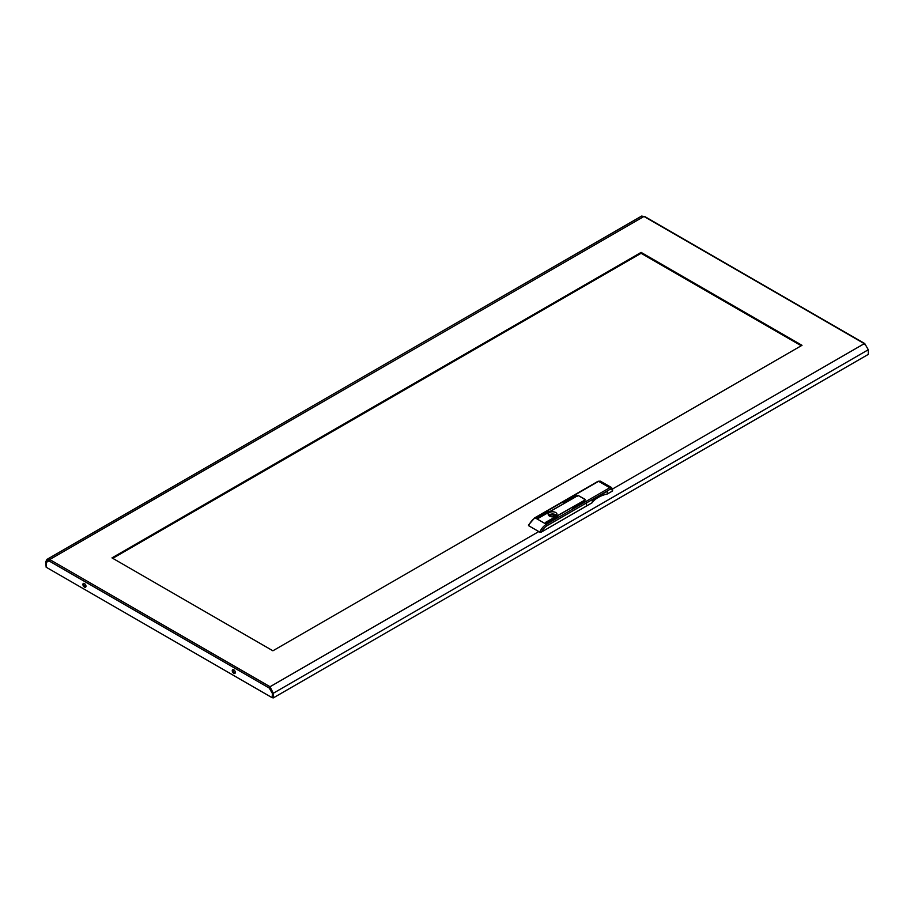 <?xml version="1.0" encoding="UTF-8"?>
<svg xmlns="http://www.w3.org/2000/svg" width="914" height="914" viewBox="0 0 914 914"><rect width="100%" height="100%" fill="white"/><g stroke="black" fill="none" stroke-linecap="round" stroke-linejoin="round"><path stroke-width="1.37" d="M83.802 583.361A2.171 1.257 -120 0 0 83.665 584.012A2.171 1.257 -120 0 0 85.836 586.868M82.9 584.457A2.171 1.257 -120 0 0 83.848 586.628A2.171 1.257 -120 0 0 85.516 587.211A2.171 1.257 -120 0 0 85.973 586.217A2.171 1.257 -120 0 0 85.025 584.035A2.171 1.257 -120 0 0 83.357 583.463A2.171 1.257 -120 0 0 82.9 584.457M235.184 673.092A2.171 1.257 60 0 1 233.013 670.236A2.171 1.257 60 0 1 233.15 669.585M235.321 672.441A2.171 1.257 60 0 1 234.864 673.435A2.171 1.257 60 0 1 233.196 672.853A2.171 1.257 60 0 1 232.247 670.682A2.171 1.257 60 0 1 232.704 669.688A2.171 1.257 60 0 1 234.372 670.27A2.171 1.257 60 0 1 235.321 672.441M865.078 344.144L864.278 344.544M272.521 692.732L272.098 697.668L46.123 567.194L46.123 562.51L48.956 560.876L269.264 688.071L270.03 686.734L273.286 693.258L273.286 697.908L868.3 354.381L868.3 349.731L865.044 344.098L643.97 216.458L641.582 216.092L46.957 559.402L49.722 559.539L48.956 560.876M272.098 692.972L269.264 688.071L270.03 687.625L272.486 691.875M802.012 345.309L641.102 252.401L111.988 557.883L272.898 650.791L802.012 345.309M112.753 558.328L641.102 253.292L801.247 345.755M273.286 697.908L272.098 697.668M644.736 216.904L643.97 216.458L49.722 559.539L270.03 686.734L272.521 692.823L272.521 697.462M272.521 692.823L273.286 693.258L868.3 349.731M49.128 560.202L47.505 560.339L46.465 562.304L45.7 561.87L46.123 566.76M45.7 561.87L46.957 559.402M641.102 253.292L641.102 252.401M555.701 516.102A4.387 2.536 0 0 0 556.98 514.308A4.387 2.536 0 0 0 554.272 511.966A4.387 2.536 0 0 0 549.485 512.514A4.387 2.536 0 0 0 548.206 514.308A4.387 2.536 0 0 0 550.913 516.65A4.387 2.536 0 0 0 555.701 516.102M584.811 499.947L583.669 500.392L585.737 501.592A1.085 0.628 60 0 1 586.502 502.917A1.085 0.628 -120 0 0 585.737 501.592L584.046 500.621L584.891 500.129A1.085 0.628 180 0 0 584.891 499.238L578.688 495.754M541.488 532.005L586.502 506.013L586.502 502.917L547.132 525.653A10.294 5.941 120 0 0 541.488 532.005L539.763 532.119A11.379 6.569 -60 0 1 546.366 524.316L609.775 487.71L611.523 487.528L600.338 481.164L598.59 481.335L574.62 495.171L576.688 496.371L578.608 495.708L584.971 499.512M563.138 502.643L574.518 496.451L563.138 502.871M538.232 518.135L575.477 497.01L538.232 518.352M537.272 517.575L548.651 511.383L537.272 517.804M572.404 508.001L583.795 501.809L572.404 508.218M546.549 522.934L557.928 516.741L546.549 523.151M545.589 522.374L582.835 501.249L545.589 522.602M577.157 496.108L574.62 495.171A1.085 0.628 -120 0 0 574.083 495.125A1.085 0.628 60 0 1 574.62 495.171L535.25 517.907A11.379 6.569 120 0 0 528.646 525.699L539.763 532.119M528.646 525.699L528.84 524.705M612.266 491.138L612.266 490.03A1.085 0.628 0 0 0 612.574 489.596L612.574 490.704A1.085 0.628 180 0 1 612.266 491.138L607.387 493.948L607.387 491.081L592.066 499.924L592.66 499.581L592.066 502.803L586.502 506.013L586.502 502.917L610.541 489.036A1.085 0.628 -120 0 0 609.775 487.71L598.59 481.335A1.085 0.628 -120 0 0 598.042 481.29L600.338 481.164M592.066 502.803A27.98 16.155 180 0 1 607.387 493.948M577.157 495.662A1.085 0.628 180 0 1 578.688 495.662M607.387 491.081L606.016 491.869L607.387 491.081M553.141 516.821L553.164 516.147L552.045 516.821M556.512 515.45A4.307 2.491 0 0 0 555.643 514.719A4.307 2.491 0 0 0 548.674 515.45M553.656 516.764L553.656 515.016A2.742 1.577 0 0 0 549.874 516.296M553.656 515.016L553.953 516.718M555.095 516.387L555.918 515.268A3.93 2.274 0 0 0 554.695 514.559L553.953 514.982M555.095 515.804L555.118 516.376M554.695 516.536L554.695 514.559M612.517 489.001L864.278 343.653M270.03 686.734L538.803 531.56M528.418 525.116L534.713 517.85A1.085 0.628 -120 0 1 535.25 517.907L546.366 524.316A1.085 0.628 -120 0 1 547.132 525.653M612.266 490.03L610.541 489.036M864.815 343.595L644.507 216.401M534.713 517.85L598.042 481.29M612.574 489.596L611.523 487.528M592.226 500.015L606.999 491.481"/></g></svg>
